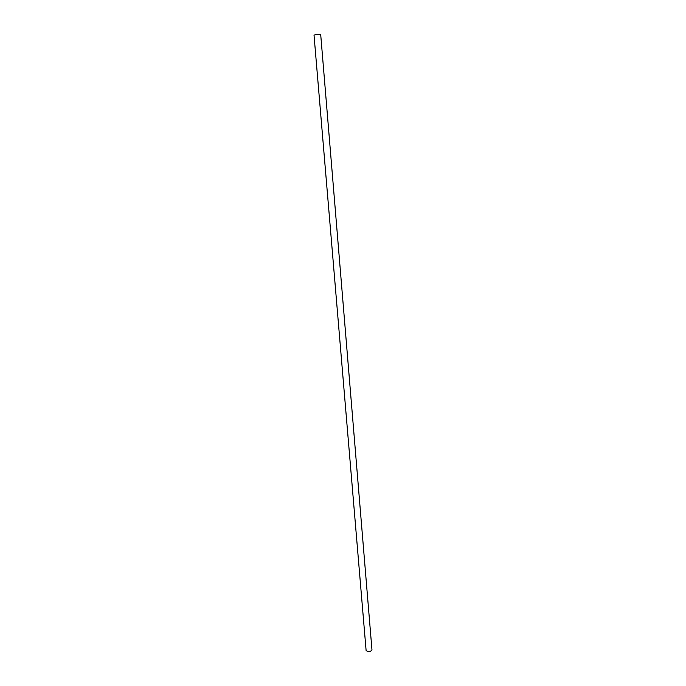 <?xml version="1.0" encoding="UTF-8"?>
<svg xmlns="http://www.w3.org/2000/svg" width="686" height="686" viewBox="0 0 686 686"><rect width="100%" height="100%" fill="white"/><g stroke="black" fill="none" stroke-linecap="round" stroke-linejoin="round"><path stroke-width="1.03" d="M371.975 649.976C370.174 652.009 368.219 652.18 366.11 650.474L314.025 35.149C316.203 34.326 318.424 34.137 320.705 34.583L371.975 649.976"/></g></svg>
